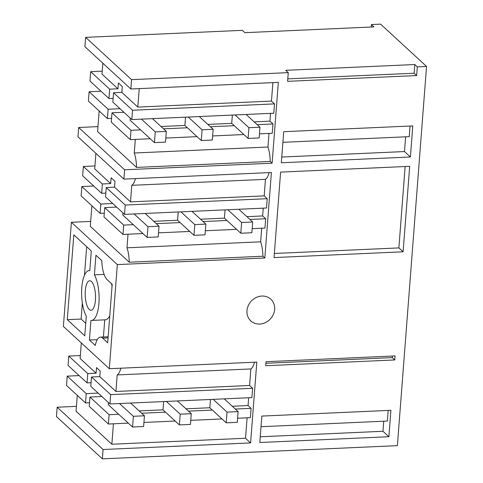 <?xml version="1.0" encoding="UTF-8"?>
<svg xmlns="http://www.w3.org/2000/svg" width="483" height="483" viewBox="0 0 483 483"><rect width="100%" height="100%" fill="white"/><g stroke="black" fill="none" stroke-linecap="round" stroke-linejoin="round"><path stroke-width="0.72" d="M123.902 112.279L112.002 112.811L111.283 122.139L130.283 139.635L150.219 138.742M113.547 92.748L132.541 110.245L131.829 119.573L112.829 102.082L113.547 92.748L121.843 92.38L122.296 86.548L118.407 82.967L117.961 88.8L102.004 74.104L102.843 63.201M111.573 118.377L107.401 118.564L108.12 109.236L120.019 108.699M113.119 98.315L108.947 98.502L109.665 89.174L117.961 88.8M140.589 129.873L131.002 130.307L112.002 112.811M163.55 128.846L187.416 127.778M210.377 126.751L234.249 125.683M257.21 124.656L272.967 123.95L272.249 133.278L259.474 133.851M254.173 121.855L269.931 121.148L272.967 123.95M131.829 119.573L273.795 113.221L274.513 103.887L132.541 110.245M121.843 92.38L137.8 107.075L271.47 101.092L274.513 103.887M137.8 107.075L139.225 88.606M99.166 110.981L97.584 131.539L136.544 167.414A19.688 6.859 -92.6 0 0 134.268 153.008L135.312 139.412M165.814 138.047L197.046 136.647M212.641 135.946L243.879 134.552M131.002 130.307L130.283 139.635M108.12 109.236L89.126 91.74L101.019 91.209M89.126 91.74L88.407 101.068L107.401 118.564M109.665 89.174L90.665 71.677L102.233 71.158M90.665 71.677L89.947 81.011L108.947 98.502M269.931 121.148L270.528 113.366M136.544 167.414L270.214 161.431A19.688 6.859 -92.6 0 0 267.938 147.025L268.983 133.429M270.214 161.431L272.116 163.182L278.335 82.382L130.839 88.987L84.905 46.688L85.624 37.354L131.557 79.653L288.273 72.637L287.602 81.331L416.666 75.553L417.33 66.859L426.549 66.449L380.622 24.15L371.403 24.561L373.939 26.897L244.875 32.675L242.345 30.338L85.624 37.354M271.47 101.092L272.895 82.623M426.549 66.449L397.376 445.646L102.378 458.85L103.096 449.522L250.592 442.917L256.811 362.111L109.315 368.716L116.964 269.254L117.327 264.587L264.823 257.982L271.398 172.516L123.902 179.121L124.62 169.787L78.693 127.488L97.964 126.624M124.62 169.787L272.116 163.182M267.938 147.025L134.268 153.008M130.839 88.987L131.557 79.653M395.088 355.923L266.03 361.701L265.722 365.728L394.78 359.95L395.088 355.923M272.527 301.157A14.768 13.059 -47.4 0 1 269.381 319.933A14.768 13.059 -47.4 0 1 250.816 320.911A14.768 13.059 -47.4 0 1 249.107 318.943A14.768 13.059 -47.4 0 1 252.253 300.16A14.768 13.059 -47.4 0 1 270.818 299.188A14.768 13.059 -47.4 0 1 272.527 301.157M280.617 172.105L274.042 257.572L403.106 251.794L409.681 166.327L280.617 172.105M410.399 156.993L281.335 162.771L283.726 131.684L412.79 125.906L410.399 156.993L404.488 151.553L281.776 157.047M388.875 436.729L390.904 410.309L261.846 416.08L259.812 442.506L388.875 436.729L382.965 431.283L383.737 421.212M109.315 368.716L63.382 326.417L71.393 222.289L90.665 221.425M123.902 179.121L77.974 136.822L78.693 127.488M371.216 27.018L371.403 24.561M102.378 458.85L56.451 416.551L57.169 407.223L76.441 406.36M416.666 75.553L414.13 73.223L414.8 64.529L285.737 70.307L288.273 72.637M414.8 64.529L417.33 66.859M130.507 201.87L264.177 195.887L267.214 198.688L266.501 208.016L124.529 214.374L105.536 196.877L106.254 187.549L114.549 187.175L130.507 201.87L131.781 185.327A19.688 6.859 -92.6 0 0 135.427 178.601M246.873 216.656L262.631 215.949L263.235 208.167M262.631 215.949L265.674 218.751L264.956 228.079L252.18 228.652M91.873 205.776L90.291 226.334L129.251 262.215L262.921 256.231A19.688 6.859 -92.6 0 0 260.645 241.82L261.689 228.224M262.921 256.231L264.823 257.982M264.177 195.887L265.451 179.344A19.688 6.859 -92.6 0 0 269.097 172.618M117.327 264.587L71.393 222.289M67.288 319.668L84.779 335.776L86.288 316.148A24.959 8.694 -92.6 0 1 81.742 288.375A24.959 8.694 -92.6 0 1 89.24 270.571A24.959 8.694 -92.6 0 1 89.796 270.595L91.305 250.967L73.814 234.859L67.288 319.668L81.114 319.046L85.739 323.302M107.691 342.779L102.625 338.112A19.163 6.671 -92.6 0 0 100.373 337.128A19.163 6.671 -92.6 0 0 95.296 345.46L89.409 340.038L90.919 320.41A24.959 8.694 -92.6 0 0 91.474 320.434A24.959 8.694 -92.6 0 0 98.973 302.63A24.959 8.694 -92.6 0 0 94.42 274.857L95.93 255.229L101.816 260.651A19.163 6.671 -92.6 0 0 107.123 279.639L112.195 284.306L107.691 342.779M85.292 290.838A14.768 5.144 -92.6 0 0 91.015 310.255A14.768 5.144 -92.6 0 0 95.423 300.166A14.768 5.144 -92.6 0 0 89.693 280.75A14.768 5.144 -92.6 0 0 85.292 290.838M115.92 391.471L249.59 385.488L252.627 388.284L251.909 397.618L109.943 403.969L90.78 386.322L91.498 376.994L99.794 376.619L115.92 391.471L117.194 374.929A19.688 6.859 -92.6 0 0 120.835 368.203M232.287 406.251L248.045 405.545L248.642 397.763M248.045 405.545L251.082 408.346L250.369 417.674L237.588 418.248M77.286 395.378L76.06 411.268L111.857 444.233L245.527 438.25L247.103 417.825M245.527 438.25L250.592 442.917M249.59 385.488L250.858 368.946A19.688 6.859 -92.6 0 0 254.505 362.214M103.096 449.522L57.169 407.223M414.13 73.223L287.79 78.874M392.371 356.043L392.25 357.619L394.78 359.95M392.25 357.619L265.91 363.27M405.14 166.526L398.88 247.906L403.106 251.794M398.88 247.906L274.356 253.478M282.911 142.31L409.252 136.653L410.067 126.033M404.488 151.553L405.623 136.816M261.025 426.706L387.366 421.049L388.187 410.429M382.965 431.283L260.252 436.777M95.906 153.334L94.71 168.905L110.667 183.6L111.114 177.768L114.996 181.348L114.549 187.175M265.451 179.344L131.781 185.327M267.214 198.688L125.248 205.046L106.254 187.549M125.248 205.046L124.529 214.374M116.608 207.074L104.708 207.612L123.708 225.102L133.296 224.673M156.257 223.647L180.123 222.578M203.083 221.552L226.956 220.483M249.916 219.451L265.674 218.751M123.708 225.102L122.99 234.436L142.92 233.543M158.515 232.842L189.753 231.448M205.347 230.747L236.585 229.347M122.99 234.436L103.99 216.939L104.708 207.612M128.019 234.207L126.975 247.809L260.645 241.82M129.251 262.215A19.688 6.859 -92.6 0 0 126.975 247.809M86.68 246.71L84.483 275.25M82.352 302.98L81.114 319.046M89.409 340.038L97.24 339.688M103.422 336.995L104.739 319.843M104.111 274.422L94.42 274.857M91.474 320.434L105.3 319.818A24.959 8.694 -92.6 0 0 109.774 315.737M112.032 286.407A24.959 8.694 -92.6 0 0 111.513 283.684M81.319 342.936L80.118 358.501L96.075 373.196L96.509 367.599L100.222 371.022L99.794 376.619M250.858 368.946L117.194 374.929M252.627 388.284L110.661 394.641L91.498 376.994M110.661 394.641L109.943 403.969M101.853 396.519L89.953 397.05L109.116 414.704L118.703 414.275M141.664 413.243L165.536 412.174M188.497 411.148L212.363 410.079M235.33 409.053L251.082 408.346M109.116 414.704L108.397 424.032L128.333 423.138M143.928 422.444L175.166 421.043M190.761 420.343L221.993 418.948M108.397 424.032L89.234 406.384L89.953 397.05M111.857 444.233L113.433 423.808M110.667 183.6L102.372 183.975L83.372 166.478L94.934 165.959M81.832 186.541L100.826 204.031L100.108 213.365L81.114 195.869L81.832 186.541L93.726 186.003M100.108 213.365L104.28 213.178M100.826 204.031L112.726 203.5M102.372 183.975L101.653 193.303L105.825 193.115M101.653 193.303L82.653 175.806L83.372 166.478M96.075 373.196L87.779 373.57L68.785 356.074L80.347 355.56M67.24 376.136L86.24 393.633L85.521 402.961L66.521 385.464L67.24 376.136L79.14 375.605M85.521 402.961L89.512 402.78M86.24 393.633L98.134 393.096M91.058 382.723L87.061 382.898L68.067 365.408L68.785 356.074M87.779 373.57L87.061 382.898M141.416 119.144L155.26 131.895L166.321 131.4L152.477 118.649M188.243 117.049L202.093 129.8L213.154 129.305L199.304 116.554M248.92 127.705L259.981 127.21L259.16 137.939L248.093 138.434L248.92 127.705L235.076 114.954M246.137 114.459L259.981 127.21M248.093 138.434L231.713 123.352L232.353 115.075M207.847 124.421L231.713 123.352M161.014 126.516L184.886 125.447L201.266 140.529L212.327 140.034L213.154 129.305M130.277 118.148L130.12 120.237L154.433 142.63L165.494 142.135L166.321 131.4M154.433 142.63L155.26 131.895M184.886 125.447L185.52 117.17M201.266 140.529L202.093 129.8M134.117 213.945L147.967 226.696L159.028 226.201L145.184 213.45M180.95 211.85L194.794 224.601L205.861 224.106L192.011 211.355M241.627 222.5L252.687 222.005L251.86 232.74L240.8 233.235L241.627 222.5L227.783 209.749M238.844 209.254L252.687 222.005M240.8 233.235L224.42 218.147L225.06 209.876M200.554 219.216L224.42 218.147M153.721 221.317L177.593 220.248L193.973 235.33L205.034 234.835L205.861 224.106M122.984 212.949L122.827 215.032L147.14 237.425L158.201 236.93L159.028 226.201M147.14 237.425L147.967 226.696M177.593 220.248L178.227 211.971M193.973 235.33L194.794 224.601M119.53 403.54L133.374 416.292L144.441 415.797L130.591 403.045M166.363 401.445L180.207 414.197L191.268 413.702L177.424 400.95M227.04 412.102L238.101 411.607L237.274 422.335L226.213 422.83L227.04 412.102L213.19 399.35M224.251 398.855L238.101 411.607M226.213 422.83L209.833 407.749L210.467 399.471M185.961 408.817L209.833 407.749M139.134 410.912L163 409.844L179.38 424.925L190.447 424.43L191.268 413.702M108.397 402.544L108.234 404.633L132.553 427.026L143.614 426.531L144.441 415.797M132.553 427.026L133.374 416.292M163 409.844L163.64 401.566M179.38 424.925L180.207 414.197M102.625 338.112L108.071 337.865M89.796 270.546L89.24 270.571M108.156 336.784L100.373 337.128"/></g></svg>
